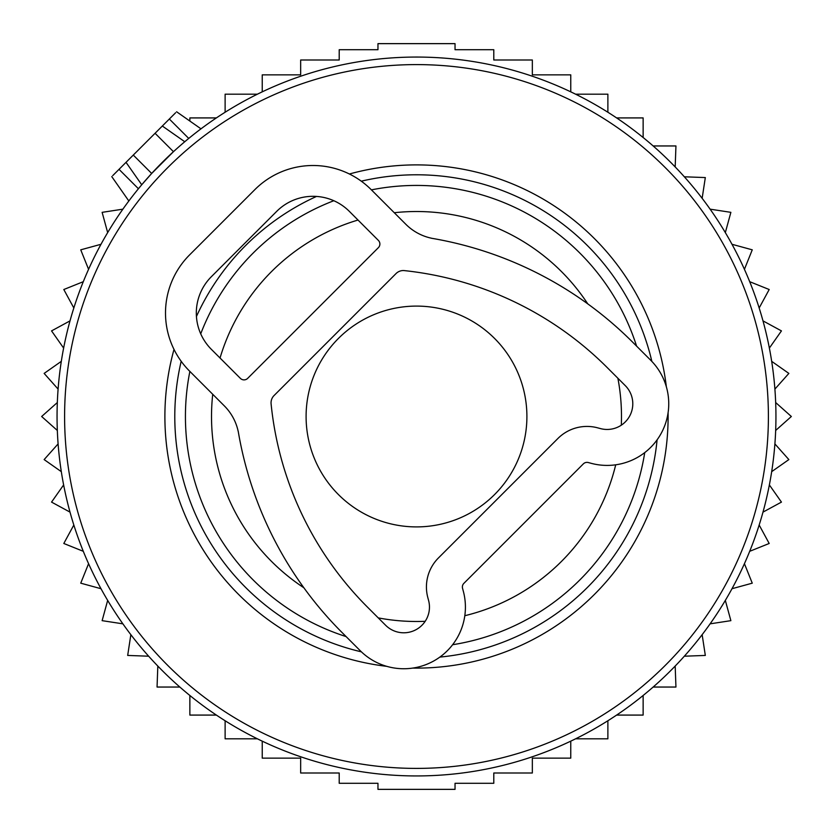 <?xml version="1.0" encoding="UTF-8"?>
<svg xmlns="http://www.w3.org/2000/svg" width="833" height="833" viewBox="0 0 833 833"><rect width="100%" height="100%" fill="white"/><g stroke="black" fill="none" stroke-linecap="round" stroke-linejoin="round"><path stroke-width="1.25" d="M112.736 175.628L162.331 126.022L175.794 135.456M175.628 112.736L162.331 126.022L184.759 141.725L181.386 144.609M517.699 71.596A359.45 359.45 0 0 0 71.596 315.301A359.45 359.45 0 0 0 315.301 761.404A359.45 359.45 0 0 0 761.404 517.699A359.45 359.45 0 0 0 517.699 71.596M481.557 194.776A231.074 231.074 0 0 0 371.414 189.872A231.074 231.074 0 0 1 636.589 346.111A231.074 231.074 0 0 0 481.557 194.776M333.835 200.722A231.074 231.074 0 0 0 200.722 333.835A231.074 231.074 0 0 1 333.835 200.722M189.872 371.414A231.074 231.074 0 0 0 346.111 636.589A231.074 231.074 0 0 1 189.872 371.414M452.6 644.732A231.074 231.074 0 0 0 644.732 452.6A231.074 231.074 0 0 1 452.6 644.732M126.022 162.331L141.725 184.759L151.679 173.462L173.462 151.679L155.073 133.29M526.904 416.5A110.404 110.404 0 0 0 416.5 306.096A110.404 110.404 0 0 0 306.096 416.5A110.404 110.404 0 0 0 416.5 526.904A110.404 110.404 0 0 0 526.904 416.5M216.372 715.078L189.862 715.078L189.862 695.493M179.855 687.048L157.052 687.048L157.822 666.067M148.659 656.206L127.678 655.436L130.854 634.684M122.878 623.834L102.126 620.658L107.665 600.406M100.991 588.712L80.739 583.173L88.569 563.691M83.29 551.311L63.808 543.48L73.825 525.029M70.003 512.118L51.552 502.101L63.631 484.921M61.309 471.655L44.139 459.587L58.102 443.906M57.331 430.463L41.65 416.5L57.331 402.537M58.102 389.094L44.139 373.413L61.309 361.345M63.631 348.079L51.552 330.899L70.003 320.882M73.825 307.971L63.808 289.52L83.29 281.689M88.569 269.309L80.739 249.827L100.991 244.288M107.665 232.594L102.126 212.342L122.878 209.166M225.118 112.236L225.118 94.181L257.397 94.181M262.239 91.838L262.239 74.855L300.661 74.855L300.661 59.997L339.208 59.997L339.208 49.709L377.963 49.709L377.963 43.639L455.037 43.639L455.037 49.709L493.792 49.709L493.792 59.997L532.339 59.997L532.339 74.855L570.761 74.855L570.761 91.838M575.603 94.181L607.882 94.181L607.882 112.236M257.397 738.819L225.118 738.819L225.118 720.764M570.761 741.162L570.761 758.145L532.339 758.145L532.339 773.003L493.792 773.003L493.792 783.291L455.037 783.291L455.037 789.361L377.963 789.361L377.963 783.291L339.208 783.291L339.208 773.003L300.661 773.003L300.661 758.145L262.239 758.145L262.239 741.162M575.603 738.819L607.882 738.819L607.882 720.764M616.628 715.078L643.138 715.078L643.138 695.493M653.145 687.048L675.948 687.048L675.178 666.067M684.341 656.206L705.322 655.436L702.146 634.684M710.122 623.834L730.874 620.658L725.335 600.406M732.009 588.712L752.261 583.173L744.431 563.691M749.71 551.311L769.192 543.48L759.175 525.029M762.997 512.118L781.448 502.101L769.369 484.921M771.691 471.655L788.861 459.587L774.898 443.906M775.669 430.463L791.35 416.5L775.669 402.537M774.898 389.094L788.861 373.413L771.691 361.345M769.369 348.079L781.448 330.899L762.997 320.882M759.175 307.971L769.192 289.52L749.71 281.689M744.431 269.309L752.261 249.827L732.009 244.288M725.335 232.594L730.874 212.342L710.122 209.166M702.146 198.316L705.322 177.564L684.341 176.794M675.178 166.933L675.948 145.952L653.145 145.952M643.138 137.507L643.138 117.922L616.628 117.922M216.372 117.922L189.862 117.922L189.862 121.056M238.196 431.411A51.354 51.354 0 0 0 224.296 405.848L189.57 371.112A82.155 82.155 0 0 1 189.57 254.919L254.919 189.57A82.155 82.155 0 0 1 371.112 189.57L405.848 224.296A51.354 51.354 0 0 0 431.411 238.196M396.185 273.422L273.734 395.873A10.402 10.402 0 0 0 271.1 403.901A334.835 334.835 0 0 0 367.488 607.132L385.637 625.281A25.677 25.677 0 0 0 428.589 600.478L427.829 597.615A41.077 41.077 0 0 1 438.46 557.933L557.933 438.46A41.077 41.077 0 0 1 597.615 427.829L600.478 428.589A25.677 25.677 0 0 0 625.281 385.637L607.122 367.478A337.178 337.178 0 0 0 403.682 270.538A10.402 10.402 0 0 0 396.185 273.422M247.661 378.38L378.38 247.661A5.133 5.133 0 0 0 378.38 240.404L349.329 211.353A51.354 51.354 0 0 0 276.712 211.353L211.353 276.712A51.354 51.354 0 0 0 211.353 349.329L240.404 378.38A5.133 5.133 0 0 0 247.661 378.38M238.238 431.4A372.289 372.289 0 0 0 342.061 632.539L360.22 650.698A61.621 61.621 0 0 0 463.315 591.18L462.544 588.317A5.133 5.133 0 0 1 463.877 583.35L583.35 463.877A5.133 5.133 0 0 1 588.317 462.544L591.18 463.315A61.621 61.621 0 0 0 650.698 360.22L632.539 342.071A372.289 372.289 0 0 0 431.4 238.238M515.575 78.833A351.901 351.901 0 0 0 78.833 317.425A351.901 351.901 0 0 0 317.425 754.167A351.901 351.901 0 0 0 754.167 515.575A351.901 351.901 0 0 0 515.575 78.833M386.783 666.348A251.608 251.608 0 0 1 174.003 349.402M349.402 174.003A251.608 251.608 0 0 1 666.348 386.783M651.854 361.418A241.716 241.716 0 0 0 361.283 181.178M316.509 196.432A241.716 241.716 0 0 0 196.432 316.509M181.178 361.283A241.716 241.716 0 0 0 361.418 651.854M668.087 412.793A251.608 251.608 0 0 1 412.793 668.087M439.855 657.091A241.716 241.716 0 0 0 657.091 439.855M587.775 303.878A204.991 204.991 0 0 0 394.269 212.727M358.013 220.037A204.991 204.991 0 0 0 220.037 358.013M212.727 394.269A204.991 204.991 0 0 0 303.878 587.775M378.244 617.888A204.991 204.991 0 0 0 425.194 621.303M464.814 615.712A204.991 204.991 0 0 0 615.712 464.814M621.303 425.194A204.991 204.991 0 0 0 617.888 378.244M119.025 169.338L138.424 188.737M169.338 119.025L188.737 138.424M133.29 155.073L151.679 173.462M111.757 176.596L128.834 200.982M176.596 111.757L200.982 128.834"/></g></svg>
